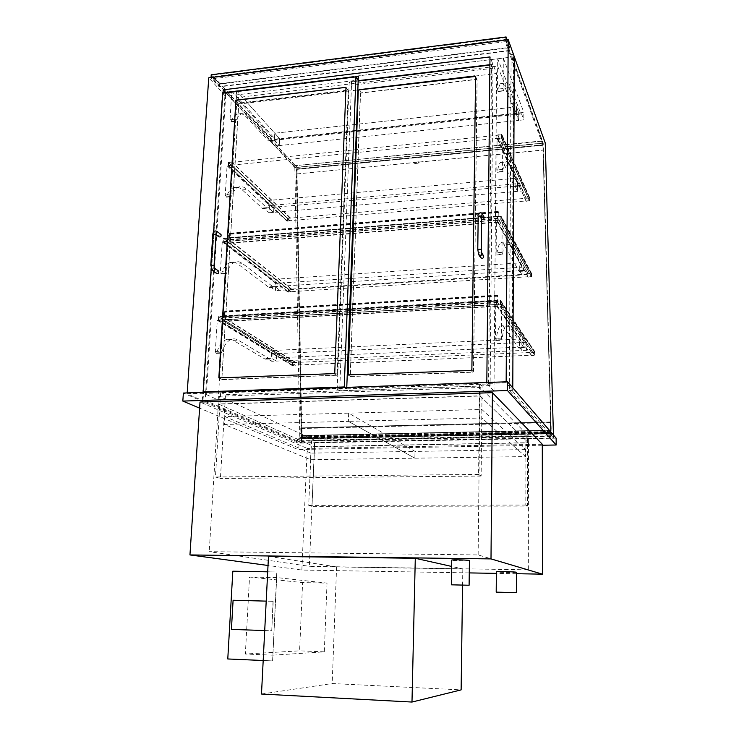 <?xml version="1.0" encoding="UTF-8"?>
<svg xmlns="http://www.w3.org/2000/svg" width="739" height="739" viewBox="0 0 739 739"><rect width="100%" height="100%" fill="white"/><g stroke="black" fill="none" stroke-linecap="round" stroke-linejoin="round"><path stroke-width="0.55" stroke-dasharray="3.69 2.77" d="M469.422 560.578C469.828 561.123 453.857 560.809 451.963 560.236L451.723 560.116M516.432 572.319C516.894 572.836 498.28 572.448 496.543 571.912L496.359 571.82M314.491 446.726L528.514 442.837L479.897 395.818L218.402 403.993L314.491 446.726L309.345 566.342L528.33 569.843L478.142 554.934L209.22 551.663L309.345 566.342M218.402 403.993L209.22 551.663M479.897 395.818L478.142 554.934M528.514 442.837L528.33 569.843M469.265 572.91L301.854 570.046L268.026 565.474M301.854 570.046L307.248 448.444L200.01 402.034M516.432 573.713L496.34 573.372M542.297 444.268L307.248 448.444M218.208 399.938L202.292 400.455L187.124 393.822L203.437 393.25L218.208 399.938L236.609 104.338L496.617 73.484L489.975 56.921M236.609 104.338L225.7 92.514L358.332 76.477M187.124 393.822L187.189 392.926M202.292 400.455L222.421 92.532L208.749 77.807M203.437 393.25L203.493 392.354M203.511 392.049L223.012 93.169M493.985 390.986L486.807 383.458L506.16 382.793L512.764 390.377L493.985 390.986L496.617 73.484M514.307 56.737L222.421 92.532M512.764 390.377L512.783 387.827M506.16 382.793L506.16 381.814M486.807 383.458L486.816 382.488M218.836 404.187L314.204 446.596L528.376 442.698L480.128 396.039L218.836 404.187L219.335 396.233L314.481 440.111L528.385 435.816L480.221 387.485L219.335 396.233M480.128 396.039L480.221 387.485M528.376 442.698L528.385 435.816M314.204 446.596L314.481 440.111M542.297 445.238L297.956 449.506L199.604 408.14M297.956 449.506L298.251 443.141L183.383 393.056M556.144 438.162L298.251 443.141M314.777 442.264L312.015 506.354L308.708 505.384L311.525 440.786L314.777 442.264L527.572 438.116L527.461 506.104L312.015 506.354M527.461 506.104L525.808 505.07L525.946 436.518L311.525 440.786M525.946 436.518L527.572 438.116M525.808 505.07L308.708 505.384M220.665 392.409L225.515 394.681L220.416 478.484L215.437 477.006L220.665 392.409L479.593 383.43L482.087 385.98L481.135 476.045L478.576 474.429L479.593 383.43M481.135 476.045L220.416 478.484M478.576 474.429L215.437 477.006M482.087 385.98L225.515 394.681M310.842 453.118L224.813 416.547L348.66 413.138L415.022 451.409L414.865 458.189L348.365 421.35L224.323 424.472L310.556 459.704L525.577 456.591L481.763 417.988L348.365 421.35L414.865 458.189L415.022 451.409L310.842 453.118L310.556 459.704M525.595 449.598L415.022 451.409L348.66 413.138L348.365 421.35L348.66 413.138L481.846 409.471L525.595 449.598L525.577 456.591M224.813 416.547L224.323 424.472M481.846 409.471L481.763 417.988M231.806 91.377L275.176 139.08L274.806 146.054L269.901 140.743L268.433 140.863L246.66 117.362C243.279 113.76 240.009 112.688 236.868 114.166C234.596 115.33 232.693 117.824 231.159 121.649L230.005 119.764L231.806 91.377L236.6 90.795L234.826 119.21L235.972 121.094C237.496 117.27 239.381 114.776 241.625 113.612C244.738 112.143 247.981 113.215 251.334 116.827L272.922 140.382L274.372 140.262L279.231 145.592L279.601 138.609L236.6 90.795L236.166 97.696L274.409 139.625L516.385 113.686L497.67 66.15L236.166 97.696M274.806 146.054L279.231 145.592L279.601 138.609L274.751 133.214L274.372 140.262L279.231 145.592L518.75 120.365L518.778 112.947L497.735 58.769L497.486 89.17L498.068 91.276C498.696 87.267 499.536 84.717 500.562 83.636C501.993 82.278 503.527 83.655 505.171 87.756L515.711 114.397L516.385 114.369L518.75 120.365L516.385 114.369L516.413 106.869L518.778 112.947L518.75 120.365L523.831 119.838L521.522 113.824L520.866 113.852L510.584 87.137C508.977 83.017 507.481 81.641 506.086 82.99C505.079 84.08 504.275 86.629 503.665 90.638L503.093 88.532L503.305 58.085L497.735 58.769L497.67 66.15M275.176 139.08L523.849 112.402L523.831 119.838M217.284 320.32L272.128 353.824L271.74 361.279L266.677 358.276L265.162 359.154L233.284 340.356C230.78 338.896 228.286 338.711 225.811 339.811C222.051 341.594 218.966 345.954 216.555 352.891L216.194 353.399L215.308 351.487L217.284 320.32L222.291 320.042L220.342 351.247L221.22 353.168L221.58 352.66C223.963 345.713 227.021 341.344 230.744 339.561C233.21 338.462 235.676 338.647 238.152 340.106L269.763 358.951L271.259 358.073L276.275 361.085L276.663 353.611L222.291 320.042M272.128 353.824L276.663 353.611L271.656 350.526L271.259 358.073L276.275 361.085L276.663 353.611L521.863 342.508L495.74 304.764L495.472 338.388L496.091 339.949C497.07 332.522 498.419 327.904 500.137 326.093C501.273 324.984 502.437 325.252 503.629 326.906L518.769 348.041L519.452 347.136L521.836 350.489L521.863 342.508L521.836 350.489L271.74 361.279M227.085 165.813L269.476 205.571L269.088 212.767L264.026 208.112L262.511 208.463L242.309 189.932C239.187 187.106 236.129 186.376 233.154 187.752C230.448 189.101 228.203 192.122 226.411 196.823L225.229 195.087L227.085 165.813L231.944 165.324L230.115 194.634L231.298 196.371C233.071 191.669 235.298 188.639 237.976 187.29C240.923 185.923 243.944 186.653 247.048 189.489L267.075 208.056L268.58 207.705L273.596 212.379L273.984 205.174L231.944 165.324M269.476 205.571L273.984 205.174L268.978 200.426L268.58 207.705L273.596 212.379L273.984 205.174L517.549 183.678L497.088 138.553L496.83 169.979L497.421 171.91C498.16 166.949 499.139 163.827 500.377 162.525C501.735 161.222 503.167 162.183 504.672 165.397L514.399 186.404L515.092 186.108L517.512 191.364L517.549 183.678L517.512 191.364L515.092 186.108L515.12 178.339L517.549 183.678L522.713 183.226L522.695 190.921L269.088 212.767M222.254 241.865L275.804 283.37L275.425 290.621L270.483 286.871L268.996 287.489L237.856 264.008C235.03 261.892 232.24 261.458 229.478 262.714C226.282 264.266 223.64 267.906 221.561 273.633L221.247 274.058L220.342 272.063L222.254 241.865L227.196 241.468L225.303 271.712L226.208 273.716L226.513 273.291C228.573 267.555 231.187 263.915 234.355 262.354C237.09 261.107 239.861 261.541 242.669 263.657L273.532 287.194L275 286.575L279.905 290.335L280.275 283.074L227.196 241.468M275.804 283.37L280.275 283.074L275.379 279.24L275 286.575L279.905 290.335L280.275 283.074L522.076 267.213L496.423 220.259L496.165 252.756L496.765 254.512C497.615 248.424 498.77 244.609 500.229 243.076C501.485 241.847 502.797 242.438 504.155 244.84L519.037 271.352L519.702 270.751L522.057 274.963L522.076 267.213L522.057 274.963L275.425 290.621M503.305 58.085L523.849 112.402M501.605 304.431L527.064 342.277L527.055 350.268L524.727 346.905L524.062 347.81L509.3 326.62C508.136 324.966 507 324.698 505.901 325.807C504.229 327.608 502.917 332.236 501.966 339.681L501.375 338.12L501.605 304.431L495.74 304.764M527.064 342.277L521.863 342.508L519.48 339.062L271.656 350.526M527.055 350.268L521.836 350.489L519.452 347.136L266.677 358.276M522.695 190.921L520.33 185.646L519.656 185.942L510.159 164.889C508.691 161.656 507.296 160.696 505.975 161.998C504.783 163.291 503.822 166.423 503.111 171.393L502.538 169.453L502.751 137.981L497.088 138.553M502.751 137.981L522.713 183.226M502.187 219.797L527.203 266.881L527.193 274.631L524.902 270.409L524.247 271.019L509.734 244.433C508.414 242.032 507.139 241.441 505.91 242.66C504.497 244.193 503.379 248.008 502.548 254.105L501.966 252.35L502.187 219.797L496.423 220.259M527.203 266.881L522.076 267.213L519.729 262.918L275.379 279.24M527.193 274.631L522.057 274.963L519.702 270.751L270.483 286.871M524.902 270.409L519.702 270.751L519.729 262.918M521.522 113.824L269.901 140.743M516.385 113.686L516.413 106.869L274.751 133.214L236.6 90.795L497.735 58.769L516.413 106.869L274.751 133.214L274.409 139.625M524.727 346.905L519.452 347.136L519.48 339.062M520.33 185.646L264.026 208.112M515.12 178.339L268.978 200.426M500.248 300.967L500.22 304.228L534.648 355.089L292.468 365.195L292.598 362.6L534.648 352.318L534.648 355.089L534.648 352.318L531.443 352.106L534.999 351.958L534.999 355.422L531.443 355.57L534.648 355.089L500.22 304.228L218.726 319.978L218.92 316.957L500.248 300.967L534.648 352.318L500.248 300.967L500.22 304.228L496.451 304.847L500.636 304.616L500.663 300.542L496.479 301.179L500.248 300.967M218.92 316.957L292.598 362.6L218.92 316.957L222.153 316.394L218.587 316.597L218.347 320.375L221.94 319.793L218.726 319.978L292.468 365.195L218.726 319.978L218.92 316.957M500.848 216.518L500.83 219.668L531.239 276.562L288.358 291.84L288.478 289.272L531.249 273.818L531.239 276.562L531.249 273.818L528.034 273.689L531.6 273.458L531.6 276.885L528.034 277.107L531.239 276.562L500.83 219.668L223.677 241.524L223.862 238.605L500.848 216.518L531.249 273.818L500.848 216.518L500.83 219.668L497.125 220.351L501.236 220.028L501.264 216.093L497.153 216.813L500.848 216.518M223.862 238.605L288.478 289.272L223.862 238.605L227.058 237.986L223.538 238.263L223.307 241.921L226.855 241.274L223.677 241.524L288.358 291.84L223.677 241.524L223.862 238.605M501.439 134.868L501.411 137.916L529.29 200.703L287.342 220.878L287.471 218.356L529.29 198.015L529.29 200.703L501.411 137.916L228.48 165.49L228.656 162.654L501.439 134.868L529.29 198.015L501.439 134.868L501.411 137.916L497.772 138.664L501.818 138.248L501.846 134.443L497.8 134.858L501.439 134.868M228.656 162.654L287.471 218.356L228.656 162.654L231.806 161.98L228.333 162.331L228.111 165.878L231.612 165.176L228.48 165.49L287.342 220.878L228.48 165.49L228.656 162.654M292.302 362.295L295.415 362.156L292.598 362.6L292.468 365.195L295.277 365.084L292.145 365.537L292.302 362.295L218.587 316.597M292.145 365.537L218.347 320.375M295.415 362.156L222.153 316.394M295.397 362.479L222.134 316.772L221.94 319.793L224.102 321.52L221.746 320.07L221.986 316.292L224.166 317.65L224.767 311.091L224.979 315.821L224.711 311.747L224.314 318.13L222.134 316.772L496.479 301.179L496.46 304.44L221.94 319.793L295.277 365.084M295.258 365.408L221.922 320.172M531.443 352.448L496.479 301.179L497.532 302.731L224.314 318.13M531.443 355.219L496.46 304.44L497.513 305.964L224.129 321.142M531.443 355.57L496.451 304.847M534.999 355.422L500.636 304.616M534.999 351.958L500.663 300.542M531.443 352.106L496.488 300.773M288.182 288.977L291.305 288.773L288.478 289.272L288.358 291.84L291.166 291.665L288.025 292.182L288.182 288.977L223.538 238.263M288.025 292.182L223.307 241.921M291.305 288.773L227.058 237.986M291.286 289.097L227.03 238.346L226.855 241.274L228.951 243.307L226.661 241.514L226.891 237.847L229.016 239.538L229.58 233.21L230.032 234.226L229.801 237.866L229.543 233.838L229.164 240.027L227.03 238.346L497.153 216.813L497.125 219.963L498.16 222.254L497.042 220.204L497.079 216.268L498.104 218.19L498.243 211.4L498.188 218.726L497.153 216.813L528.034 274.03M291.166 291.665L226.855 241.274L497.125 219.963L528.034 276.765M291.148 291.988L226.827 241.644M528.034 277.107L497.125 220.351M531.6 276.885L501.236 220.028M531.6 273.458L501.264 216.093M528.034 273.689L497.153 216.416M290.141 220.647L287.018 221.22L287.175 218.06L290.288 217.802L287.471 218.356L287.342 220.878L290.141 220.647L231.612 165.176M290.27 218.116L231.787 162.331M290.131 220.961L231.584 165.527M287.018 221.22L228.111 165.878M287.175 218.06L228.333 162.331M290.288 217.802L231.806 161.98M526.094 201.304L529.29 200.703L529.29 198.015L526.094 197.95L529.651 197.646L529.641 201.008L526.094 201.304L497.772 138.664M529.641 201.008L501.818 138.248M526.094 200.971L497.772 138.276M526.094 198.283L497.8 135.237M526.094 197.95L497.8 134.858M529.651 197.646L501.846 134.443M497.513 305.964L496.368 304.727L496.405 300.653L497.458 302.205L497.606 295.147L497.532 302.731M497.716 300.136L224.813 315.71M497.8 300.256L224.979 315.821M497.458 302.205L224.166 317.65M496.405 300.653L221.986 316.292M496.368 304.727L221.746 320.07M497.504 306.371L224.102 321.52M498.437 216.425L229.801 237.866M498.363 216.278L229.644 237.736M498.188 218.726L229.164 240.027M498.16 221.857L228.979 242.946M498.16 222.254L228.951 243.307M497.042 220.204L226.661 241.514M497.079 216.268L226.891 237.847M498.104 218.19L229.016 239.538M294.843 167.596L299.886 442.901L203.013 400.436L223.252 90.047L294.843 167.596L296.625 167.42L225.303 89.788L205.174 400.362L301.697 442.864L296.625 167.42M223.252 90.047L225.303 89.788M299.886 442.901L301.697 442.864M203.013 400.436L205.174 400.362M545.243 142.932L543.202 143.135L511.111 54.547L509.337 390.488L551.451 438.024L543.202 143.135M513.42 54.261L511.111 54.547M553.437 435.031L553.52 437.987L551.451 438.024M553.52 437.987L511.905 390.404L509.337 390.488M511.905 390.404L513.513 54.529M550.841 433.645L551.082 438.005L549.132 435.816L549.123 432.546L550.269 433.848L550.361 432.306L550.749 436.361L550.841 433.645L301.595 438.772L301.9 438.153L301.946 442.837L297.429 440.85L297.568 437.793L300.21 438.975L300.524 437.534L301.235 441.303L301.595 438.772M550.453 433.479L300.681 438.615M550.361 432.306L300.524 437.534M550.269 433.848L300.21 438.975M549.123 432.546L297.568 437.793M549.132 435.816L297.429 440.85M551.082 438.005L301.946 442.837M550.952 432.989L301.9 438.153M301.142 438.375L300.764 428.509L301.152 435.687L301.974 435.668L301.817 427.881L302.473 437.266L301.152 436.814L301.142 438.375L550.647 433.22L550.731 436.065L550.343 421.987L550.583 430.338L550.694 421.997L551.137 430.652L550.647 433.22M550.694 421.997L301.817 427.881L550.703 421.997M550.518 433.479L300.828 438.615L550.518 433.451M550.934 430.329L301.974 435.668M551.137 430.652L302.445 435.964M551.063 431.539L302.223 436.786M550.61 431.548L301.152 436.814M550.5 433.571L300.791 438.707M550.444 430.68L300.801 436.001M550.352 421.987L300.995 427.89L550.343 421.987M550.583 430.338L301.152 435.687M509.43 50.428L505.735 40.248L211.539 77.715L219.649 86.5L509.43 50.428L509.448 47.813L505.753 37.597L505.735 40.248M505.753 37.597L211.705 75.258L211.539 77.715M211.705 75.258L219.816 84.08L219.649 86.5M509.448 47.813L219.816 84.08M509.836 50.751L219.289 86.888L211.003 77.928L506.067 40.359L509.836 50.751L509.855 47.398L219.492 83.775L211.215 74.768M507.111 39.786L509.855 47.398M219.289 86.888L219.492 83.775M505.18 41.67L505.199 39.398L213.58 76.616L213.442 78.722L505.18 41.67L542.86 145.075L296.829 169.185L296.921 167.393L542.86 143.172L542.86 145.075M213.442 78.722L296.829 169.185M505.199 39.398L542.86 143.172M213.58 76.616L296.921 167.393M225.681 92.846L225.46 96.236L358.064 80.135M239.556 103.201L238.799 103.996L221.811 378.885L222.504 379.652L336.448 375.283L337.28 374.424L348.309 90.685L239.556 103.201L236.813 100.199L239.39 103.026L347.515 90.167L348.245 90.805L337.141 374.331L336.31 375.19L221.848 379.384L238.642 103.82L239.39 103.026M213.599 231.87L211.206 268.516M222.651 93.216L225.46 96.236M204.14 392.335L206.43 393.379L225.866 92.698M345.002 387.43L346.73 388.538L206.43 393.379M346.73 388.538L346.776 387.365M489.902 64.699L492.95 64.33L492.913 68.274L351.339 85.299L351.487 81.484L358.175 80.671M351.487 81.484L492.95 64.33M358.166 81.041L349.187 82.121L351.339 85.299M349.187 82.121L337.196 389.185L488.553 383.975L491.537 64.875L489.902 65.078M491.537 64.875L492.913 68.274M361.288 93.022L360.503 93.844L350.332 376.521L472.692 372.207L473.551 371.329L477.117 79.923L476.35 79.479L361.288 93.022L359.182 89.881L361.159 92.837L476.267 79.285L477.061 79.941L473.459 371.237L472.6 372.114L350.203 376.437L360.383 93.659L361.159 92.837M488.553 383.975L490.123 385.638L493.024 64.524M337.196 389.185L339.7 390.737L351.616 81.669M490.123 385.638L339.7 390.737M216.361 273.301L216.047 272.303L218.171 270.742M220.601 234.226L218.402 235.741L218.679 236.692M480.562 257.486L480.452 256.904C480.96 255.214 481.948 254.789 483.426 255.629M483.916 216.786C482.447 215.862 481.44 216.259 480.886 217.987L481.588 219.243M268.488 556.328L336.596 566.924L462.808 568.947L451.631 566.434M462.808 568.947L462.577 585.325M336.596 566.924L332.18 683.538L461.127 689.884M261.486 694.032L332.18 683.538M219.095 378.035L334.056 373.712L334.887 372.853L346 87.35L348.309 90.685M348.143 375.079L471.103 370.572L471.972 369.685L475.574 76.44M327.026 583.108L324.31 651.835L272.876 655.179L276.691 577.556L327.026 583.108L302.602 582.6L299.591 650.837L245.357 654.024L249.533 577.03L302.602 582.6M276.691 577.556L249.533 577.03M272.876 655.179L245.357 654.024M324.31 651.835L299.591 650.837M227.963 658.957L272.599 660.897L276.959 572.004L232.997 571.219L227.778 658.966M276.959 572.004L267.703 571.82M272.599 660.897L276.802 571.986M263.186 660.509L272.432 660.915M231.603 629.397L271.74 630.792L273.199 601.315L233.265 600.262L231.427 629.397M273.199 601.315L266.206 601.121M271.74 630.792L273.033 601.306M264.71 630.552L271.573 630.792M542.916 145.297L550.878 430.153L542.916 145.297L296.958 169.379L301.863 435.502L550.878 430.153M301.863 435.502L301.161 435.52L296.256 168.945L296.958 169.379M296.256 168.945L542.611 144.789M301.161 435.52L550.583 430.163M418.172 162.885L419.336 162.072L418.163 163.19L414.995 163.504L412.981 162.682L415.004 163.19M419.152 161.786L412.787 162.395M414.995 163.504L418.163 163.19M542.149 141.204L542.925 143.043L543.128 150.137L542.888 143.246L542.149 141.204L295.323 165.656L542.149 140.89M295.341 165.351L297.087 167.263L542.925 143.043M297.087 167.263L297.217 173.896L412.796 162.728M419.161 162.118L543.128 150.137M297.217 173.896L543.073 149.989M297.096 173.767L296.976 167.457L542.888 143.246M296.976 167.457L295.323 165.656M268.996 140.816L273.476 140.336M268.433 140.863L272.922 140.382M246.66 117.362L251.334 116.827M231.159 121.649L235.972 121.094M230.005 119.764L234.826 119.21M215.308 351.487L220.342 351.247M265.754 358.812L270.335 358.618M265.162 359.154L269.763 358.951M233.284 340.356L238.152 340.106M216.555 352.891L221.58 352.66M225.229 195.087L230.115 194.634M263.093 208.324L267.657 207.927M262.511 208.463L267.075 208.056M242.309 189.932L247.048 189.489M226.411 196.823L231.298 196.371M220.342 272.063L225.303 271.712M269.569 287.249L274.095 286.963M268.996 287.489L273.532 287.194M237.856 264.008L242.669 263.657M221.561 273.633L226.513 273.291M521.115 113.843L515.97 114.388M520.866 113.852L515.711 114.397M510.584 87.137L505.171 87.756M503.665 90.638L498.068 91.276M503.093 88.532L497.486 89.17M501.375 338.12L495.472 338.388M524.321 347.459L519.037 347.69M524.062 347.81L518.769 348.041M509.3 326.62L503.629 326.906M501.966 339.681L496.091 339.949M502.538 169.453L496.83 169.979M519.914 185.831L514.667 186.283M519.656 185.942L514.399 186.404M510.159 164.889L504.672 165.397M503.111 171.393L497.421 171.91M501.966 252.35L496.165 252.756M524.496 270.788L519.295 271.121M524.247 271.019L519.037 271.352M509.734 244.433L504.155 244.84M502.548 254.105L496.765 254.512M497.587 295.849L224.711 311.747M497.744 296.09L225.044 311.96M497.827 296.219L225.21 312.07M497.504 295.729L224.545 311.646M498.391 212.379L229.866 234.097M498.234 212.075L229.543 233.838M498.16 211.927L229.386 233.709M498.474 212.527L230.032 234.226M550.814 422.625L302.075 428.472M551.174 432.047L302.473 437.266M551.082 432.056L302.233 437.276M550.259 422.643L300.764 428.509M346.055 87.636L348.374 90.989M334.749 372.752L337.28 374.424M333.917 373.62L336.448 375.283M219.326 378.072L222.504 379.652M475.593 76.616L477.145 80.135M471.879 369.583L473.551 371.329M471.011 370.47L472.692 372.207M348.512 375.163L350.942 376.807M212.989 270.927L212.176 269.569L213.747 267.915L214.578 268.137M210.791 265.218L214.07 265.495M212.804 234.448L215.132 235.131L216.056 234.734M215.326 234.06L216.139 234.124M216.721 231.196L214.569 232.757L215.289 234.051M478.9 254.918L478.493 253.856L480.202 252.091L481.652 252.784M477.81 249.431L479.87 249.874L481.246 249.311M478.188 216.666L480.239 217.137L481.616 216.527M479.399 215.723L481.652 215.705M481.874 213.294C480.396 212.546 479.426 212.998 478.946 214.643L479.278 215.594M346.185 87.83L348.245 90.805M219.501 378.156L222.328 379.569M334.056 373.712L336.31 375.19M334.887 372.853L337.141 374.331M475.685 76.819L477.061 79.941M348.651 375.255L350.813 376.714M471.103 370.572L472.6 372.114M471.972 369.685L473.459 371.237M269.273 140.53L273.753 140.05M268.83 140.992L273.31 140.512M236.868 114.166L241.625 113.612M230.938 121.935L235.759 121.39M266.234 358.239L270.816 358.036M265.449 359.172L270.04 358.978M225.811 339.811L230.744 339.561M216.194 353.399L221.22 353.168M263.435 207.964L267.989 207.557M262.881 208.555L267.444 208.149M233.154 187.752L237.976 187.29M226.152 197.174L231.03 196.722M269.975 286.787L274.502 286.492M269.319 287.545L273.846 287.249M229.478 262.714L234.355 262.354M221.247 274.058L226.208 273.716M516.09 114.111L521.235 113.557M515.896 114.563L521.041 114.018M500.562 83.636L506.086 82.99M497.966 91.571L503.564 90.934M519.24 347.09L524.524 346.85M518.898 348.069L524.191 347.838M500.137 326.093L505.901 325.807M495.924 340.494L501.818 340.217M514.815 185.914L520.062 185.461M514.575 186.514L519.822 186.062M500.377 162.525L505.975 161.998M497.31 172.279L503 171.753M519.471 270.64L524.672 270.308M519.184 271.425L524.394 271.084M500.229 243.076L505.91 242.66M496.626 254.955L502.418 254.558M497.633 295.563L224.822 311.47M497.606 295.147L224.767 311.091M498.28 211.816L229.644 233.589M498.243 211.4L229.58 233.21M550.749 436.361L301.235 441.303M551.146 432.389L302.371 437.59M550.731 436.065L301.216 441.035M550.333 421.997L300.949 427.89M475.565 76.403L477.117 79.923M216.065 234.651L215.298 234.06M480.775 215.991L479.694 215.908M480.978 218.522L479.306 215.64M346.12 87.516L348.18 90.5M475.648 76.607L477.034 79.729"/><path stroke-width="1.11" d="M451.575 584.826L469.108 585.242L451.575 584.826M451.335 584.752L451.723 560.116C451.289 559.515 469.893 559.996 469.422 560.578L469.108 585.242M496.386 592.151L516.358 592.632L496.386 592.151M496.202 592.096L496.359 571.82C495.832 571.256 516.958 571.774 516.432 572.319L516.358 592.632M268.026 565.474L189.951 554.934L200.01 402.034L492.423 392.677L542.297 444.268L542.444 574.157L516.432 573.713M496.34 573.372L469.265 572.91M189.951 554.934L491.001 558.906L542.444 574.157M491.001 558.906L492.423 392.677M346.776 387.365L358.332 76.477L225.7 92.514L223.233 89.835L489.975 56.921L486.816 382.488M187.189 392.926L208.749 77.807L508.183 39.647L514.307 56.737L512.783 387.827M223.012 93.169L223.233 89.835M506.16 381.814L508.183 39.647M199.604 408.14L182.829 401.083L507.499 390.543L507.554 381.767L556.144 438.162L556.171 444.998L542.297 445.238M182.829 401.083L183.383 393.056L507.554 381.767M507.499 390.543L556.171 444.998M513.513 54.529L545.243 142.932L553.437 435.031M506.076 39.915L506.095 36.95L507.111 39.786M211.031 77.521L211.215 74.768L506.095 36.95M358.212 76.283L358.064 80.135L355.93 76.893L222.651 93.216L213.599 231.87M235.889 100.827L236.646 100.024L345.991 87.331L334.749 372.752L333.917 373.62L218.836 377.888L235.889 100.827L219.095 378.035M211.206 268.516L203.151 391.882L204.14 392.335M203.151 391.882L344.254 386.95L345.002 387.43M344.254 386.95L355.93 76.893M358.175 80.671L489.902 64.699M489.902 65.078L358.166 81.041M358.276 90.518L359.062 89.696L474.798 75.96L475.565 76.403L471.879 369.583L471.011 370.47L347.903 374.876L358.276 90.518L348.143 375.079M218.171 270.742L218.67 271.093C219.067 273.208 218.291 273.938 216.361 273.301L212.989 270.927M216.065 234.651L218.679 236.692C220.564 237.376 221.349 236.665 221.035 234.568L220.601 234.226M483.426 255.629L483.722 256.091C483.426 258.456 482.373 258.927 480.562 257.486L478.9 254.918M481.588 219.243C483.343 219.649 484.193 218.966 484.147 217.183L483.916 216.786M415.29 558.278L268.488 556.328L261.486 694.032L411.983 702.05L415.29 558.278L451.631 566.434M462.577 585.325L461.127 689.884L411.983 702.05M346 87.35L236.813 100.199L236.055 101.003M475.574 76.44L359.182 89.881L358.397 90.703M267.703 571.82L232.822 571.201L227.778 658.966L263.186 660.509M266.206 601.121L233.09 600.253L231.427 629.397L264.71 630.552M214.578 268.137L214.809 268.349C215.206 270.474 214.43 271.213 212.481 270.576L210.791 265.218L214.07 265.495L214.809 268.349L218.67 271.093M214.07 265.495L216.056 234.734L212.804 234.448L210.791 265.218M216.139 234.124L217.22 231.566L216.721 231.196M216.056 234.734L216.185 233.94L215.326 234.06M481.652 252.784L481.782 253.034C481.486 255.417 480.424 255.888 478.595 254.447L477.81 249.431M483.722 256.091L481.782 253.034L481.246 249.311L477.773 249.311L478.188 216.666M481.246 249.311L481.616 216.527L478.151 216.527C477.071 213.155 481.477 211.603 482.225 213.83L481.874 213.294M481.652 215.705L482.225 213.83L484.147 217.183M212.804 234.448C213.22 231.15 214.698 230.189 217.22 231.566L221.035 234.568M481.616 216.527L481.689 215.354L480.775 215.991"/></g></svg>
